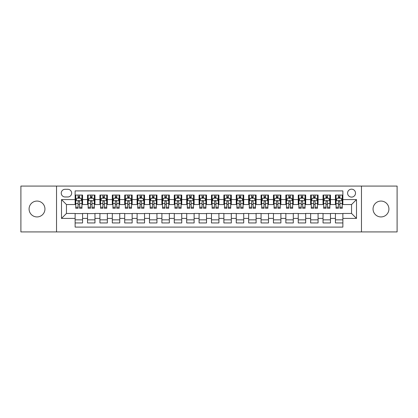 <?xml version="1.0" encoding="UTF-8"?>
<svg xmlns="http://www.w3.org/2000/svg" width="418" height="418" viewBox="0 0 418 418"><rect width="100%" height="100%" fill="white"/><g stroke="black" fill="none" stroke-linecap="round" stroke-linejoin="round"><path stroke-width="0.63" d="M380.986 201.068A7.932 7.932 0 0 0 373.055 209A7.932 7.932 0 0 0 380.986 216.932A7.932 7.932 0 0 0 388.918 209A7.932 7.932 0 0 0 380.986 201.068M37.014 201.068A7.932 7.932 0 0 0 29.082 209A7.932 7.932 0 0 0 37.014 216.932A7.932 7.932 0 0 0 44.945 209A7.932 7.932 0 0 0 37.014 201.068M351.548 189.166A3.966 3.966 0 0 0 347.583 193.132A3.966 3.966 0 0 0 351.548 197.103A3.966 3.966 0 0 0 355.514 193.132A3.966 3.966 0 0 0 351.548 189.166M361.465 231.933L397.1 231.933L397.1 186.067L361.465 186.067L361.465 231.933L56.534 231.933L56.534 186.067L20.9 186.067L20.9 231.933L56.534 231.933M342.87 195.054L335.435 195.054L335.435 199.579L330.476 199.579L330.476 204.538L335.435 204.538L335.435 199.579M330.476 199.579L330.476 195.054L323.036 195.054L323.036 199.579L318.077 199.579L318.077 204.538L323.036 204.538L323.036 199.579M318.077 199.579L318.077 195.054L310.642 195.054L310.642 199.579L305.683 199.579L305.683 204.538L310.642 204.538L310.642 199.579M305.683 199.579L305.683 195.054L298.248 195.054L298.248 199.579L293.29 199.579L293.29 204.538L298.248 204.538L298.248 199.579M293.29 199.579L293.29 195.054L285.849 195.054L285.849 199.579L280.891 199.579L280.891 204.538L285.849 204.538L285.849 199.579M280.891 199.579L280.891 195.054L273.456 195.054L273.456 199.579L268.497 199.579L268.497 204.538L273.456 204.538L273.456 199.579M268.497 199.579L268.497 195.054L261.062 195.054L261.062 199.579L256.103 199.579L256.103 204.538L261.062 204.538L261.062 199.579M256.103 199.579L256.103 195.054L248.663 195.054L248.663 199.579L243.71 199.579L243.71 204.538L248.663 204.538L248.663 199.579M243.71 199.579L243.71 195.054L236.269 195.054L236.269 199.579L231.311 199.579L231.311 204.538L236.269 204.538L236.269 199.579M231.311 199.579L231.311 195.054L223.876 195.054L223.876 199.579L218.917 199.579L218.917 204.538L223.876 204.538L223.876 199.579M218.917 199.579L218.917 195.054L211.477 195.054L211.477 199.579L206.523 199.579L206.523 204.538L211.477 204.538L211.477 199.579M206.523 199.579L206.523 195.054L199.083 195.054L199.083 199.579L194.124 199.579L194.124 204.538L199.083 204.538L199.083 199.579M194.124 199.579L194.124 195.054L186.689 195.054L186.689 199.579L181.731 199.579L181.731 204.538L186.689 204.538L186.689 199.579M181.731 199.579L181.731 195.054L174.29 195.054L174.29 199.579L169.337 199.579L169.337 204.538L174.29 204.538L174.29 199.579M169.337 199.579L169.337 195.054L161.897 195.054L161.897 199.579L156.938 199.579L156.938 204.538L161.897 204.538L161.897 199.579M156.938 199.579L156.938 195.054L149.503 195.054L149.503 199.579L144.544 199.579L144.544 204.538L149.503 204.538L149.503 199.579M144.544 199.579L144.544 195.054L137.109 195.054L137.109 199.579L132.151 199.579L132.151 204.538L137.109 204.538L137.109 199.579M132.151 199.579L132.151 195.054L124.71 195.054L124.71 199.579L119.752 199.579L119.752 204.538L124.71 204.538L124.71 199.579M119.752 199.579L119.752 195.054L112.317 195.054L112.317 199.579L107.358 199.579L107.358 204.538L112.317 204.538L112.317 199.579M107.358 199.579L107.358 195.054L99.923 195.054L99.923 199.579L94.964 199.579L94.964 204.538L99.923 204.538L99.923 199.579M94.964 199.579L94.964 195.054L87.524 195.054L87.524 204.538L82.565 204.538L82.565 195.054L75.13 195.054M75.13 222.946L82.565 222.946L82.565 213.462L87.524 213.462L87.524 222.946L94.964 222.946L94.964 213.462L99.923 213.462L99.923 218.421L94.964 218.421M99.923 218.421L99.923 222.946L107.358 222.946L107.358 213.462L112.317 213.462L112.317 218.421L107.358 218.421M112.317 218.421L112.317 222.946L119.752 222.946L119.752 213.462L124.71 213.462L124.71 218.421L119.752 218.421M124.71 218.421L124.71 222.946L132.151 222.946L132.151 213.462L137.109 213.462L137.109 218.421L132.151 218.421M137.109 218.421L137.109 222.946L144.544 222.946L144.544 213.462L149.503 213.462L149.503 218.421L144.544 218.421M149.503 218.421L149.503 222.946L156.938 222.946L156.938 213.462L161.897 213.462L161.897 218.421L156.938 218.421M161.897 218.421L161.897 222.946L169.337 222.946L169.337 213.462L174.29 213.462L174.29 218.421L169.337 218.421M174.29 218.421L174.29 222.946L181.731 222.946L181.731 213.462L186.689 213.462L186.689 218.421L181.731 218.421M186.689 218.421L186.689 222.946L194.124 222.946L194.124 213.462L199.083 213.462L199.083 218.421L194.124 218.421M199.083 218.421L199.083 222.946L206.523 222.946L206.523 213.462L211.477 213.462L211.477 218.421L206.523 218.421M211.477 218.421L211.477 222.946L218.917 222.946L218.917 213.462L223.876 213.462L223.876 218.421L218.917 218.421M223.876 218.421L223.876 222.946L231.311 222.946L231.311 213.462L236.269 213.462L236.269 218.421L231.311 218.421M236.269 218.421L236.269 222.946L243.71 222.946L243.71 213.462L248.663 213.462L248.663 218.421L243.71 218.421M248.663 218.421L248.663 222.946L256.103 222.946L256.103 213.462L261.062 213.462L261.062 218.421L256.103 218.421M261.062 218.421L261.062 222.946L268.497 222.946L268.497 213.462L273.456 213.462L273.456 218.421L268.497 218.421M273.456 218.421L273.456 222.946L280.891 222.946L280.891 213.462L285.849 213.462L285.849 218.421L280.891 218.421M285.849 218.421L285.849 222.946L293.29 222.946L293.29 213.462L298.248 213.462L298.248 218.421L293.29 218.421M298.248 218.421L298.248 222.946L305.683 222.946L305.683 213.462L310.642 213.462L310.642 218.421L305.683 218.421M310.642 218.421L310.642 222.946L318.077 222.946L318.077 213.462L323.036 213.462L323.036 218.421L318.077 218.421M323.036 218.421L323.036 222.946L330.476 222.946L330.476 213.462L335.435 213.462L335.435 218.421L330.476 218.421M65.088 196.977L67.815 196.977A3.84 3.84 0 0 0 71.661 193.132A3.84 3.84 0 0 0 67.815 189.291L65.088 189.291A3.84 3.84 0 0 0 61.247 193.132A3.84 3.84 0 0 0 65.088 196.977M361.465 186.067L56.534 186.067M342.87 199.579L342.87 190.901L75.13 190.901L75.13 204.538L66.452 204.538L66.452 213.462L75.13 213.462L75.13 227.099L342.87 227.099L342.87 213.462L351.548 213.462L351.548 204.538L342.87 204.538L342.87 199.579L356.507 199.579L356.507 218.421L342.87 218.421M75.13 218.421L61.493 218.421L61.493 199.579L75.13 199.579M335.435 218.421L335.435 222.946L342.87 222.946M75.13 198.153L75.752 198.153M78.103 198.153L79.592 198.153M81.949 198.153L82.565 198.153M75.13 204.412L75.752 204.412M78.103 204.412L79.592 204.412M81.949 204.412L82.565 204.412M75.13 213.588L82.565 213.588M75.13 219.847L82.565 219.847M87.524 204.412L88.146 204.412M90.502 204.412L91.986 204.412M94.343 204.412L94.964 204.412M87.524 198.153L88.146 198.153M90.502 198.153L91.986 198.153M94.343 198.153L94.964 198.153M87.524 213.588L94.964 213.588M87.524 219.847L94.964 219.847M99.923 213.588L107.358 213.588M99.923 219.847L107.358 219.847M99.923 198.153L100.539 198.153M102.896 198.153L104.385 198.153M106.736 198.153L107.358 198.153M99.923 204.412L100.539 204.412M102.896 204.412L104.385 204.412M106.736 204.412L107.358 204.412M112.317 213.588L119.752 213.588M112.317 219.847L119.752 219.847M112.317 198.153L112.933 198.153M115.29 198.153L116.779 198.153M119.135 198.153L119.752 198.153M112.317 204.412L112.933 204.412M115.29 204.412L116.779 204.412M119.135 204.412L119.752 204.412M124.71 213.588L132.151 213.588M124.71 219.847L132.151 219.847M124.71 198.153L125.332 198.153M127.689 198.153L129.172 198.153M131.529 198.153L132.151 198.153M124.71 204.412L125.332 204.412M127.689 204.412L129.172 204.412M131.529 204.412L132.151 204.412M137.109 213.588L144.544 213.588M137.109 219.847L144.544 219.847M137.109 198.153L137.726 198.153M140.082 198.153L141.571 198.153M143.923 198.153L144.544 198.153M137.109 204.412L137.726 204.412M140.082 204.412L141.571 204.412M143.923 204.412L144.544 204.412M149.503 213.588L156.938 213.588M149.503 219.847L156.938 219.847M149.503 198.153L150.119 198.153M152.476 198.153L153.965 198.153M156.322 198.153L156.938 198.153M149.503 204.412L150.119 204.412M152.476 204.412L153.965 204.412M156.322 204.412L156.938 204.412M161.897 213.588L169.337 213.588M161.897 219.847L169.337 219.847M161.897 198.153L162.518 198.153M164.875 198.153L166.359 198.153M168.715 198.153L169.337 198.153M161.897 204.412L162.518 204.412M164.875 204.412L166.359 204.412M168.715 204.412L169.337 204.412M174.29 213.588L181.731 213.588M174.29 219.847L181.731 219.847M174.29 198.153L174.912 198.153M177.269 198.153L178.758 198.153M181.109 198.153L181.731 198.153M174.29 204.412L174.912 204.412M177.269 204.412L178.758 204.412M181.109 204.412L181.731 204.412M186.689 213.588L194.124 213.588M186.689 219.847L194.124 219.847M186.689 198.153L187.306 198.153M189.662 198.153L191.151 198.153M193.508 198.153L194.124 198.153M186.689 204.412L187.306 204.412M189.662 204.412L191.151 204.412M193.508 204.412L194.124 204.412M199.083 213.588L206.523 213.588M199.083 219.847L206.523 219.847M199.083 198.153L199.705 198.153M202.056 198.153L203.545 198.153M205.902 198.153L206.523 198.153M199.083 204.412L199.705 204.412M202.056 204.412L203.545 204.412M205.902 204.412L206.523 204.412M211.477 213.588L218.917 213.588M211.477 219.847L218.917 219.847M211.477 198.153L212.098 198.153M214.455 198.153L215.944 198.153M218.295 198.153L218.917 198.153M211.477 204.412L212.098 204.412M214.455 204.412L215.944 204.412M218.295 204.412L218.917 204.412M223.876 213.588L231.311 213.588M223.876 219.847L231.311 219.847M223.876 198.153L224.492 198.153M226.849 198.153L228.338 198.153M230.694 198.153L231.311 198.153M223.876 204.412L224.492 204.412M226.849 204.412L228.338 204.412M230.694 204.412L231.311 204.412M236.269 213.588L243.71 213.588M236.269 219.847L243.71 219.847M236.269 198.153L236.891 198.153M239.242 198.153L240.731 198.153M243.088 198.153L243.71 198.153M236.269 204.412L236.891 204.412M239.242 204.412L240.731 204.412M243.088 204.412L243.71 204.412M248.663 213.588L256.103 213.588M248.663 219.847L256.103 219.847M248.663 198.153L249.285 198.153M251.641 198.153L253.125 198.153M255.482 198.153L256.103 198.153M248.663 204.412L249.285 204.412M251.641 204.412L253.125 204.412M255.482 204.412L256.103 204.412M261.062 213.588L268.497 213.588M261.062 219.847L268.497 219.847M261.062 198.153L261.678 198.153M264.035 198.153L265.524 198.153M267.881 198.153L268.497 198.153M261.062 204.412L261.678 204.412M264.035 204.412L265.524 204.412M267.881 204.412L268.497 204.412M273.456 213.588L280.891 213.588M273.456 219.847L280.891 219.847M273.456 198.153L274.077 198.153M276.429 198.153L277.918 198.153M280.274 198.153L280.891 198.153M273.456 204.412L274.077 204.412M276.429 204.412L277.918 204.412M280.274 204.412L280.891 204.412M285.849 213.588L293.29 213.588M285.849 219.847L293.29 219.847M285.849 198.153L286.471 198.153M288.828 198.153L290.311 198.153M292.668 198.153L293.29 198.153M285.849 204.412L286.471 204.412M288.828 204.412L290.311 204.412M292.668 204.412L293.29 204.412M298.248 213.588L305.683 213.588M298.248 219.847L305.683 219.847M298.248 198.153L298.865 198.153M301.221 198.153L302.71 198.153M305.067 198.153L305.683 198.153M298.248 204.412L298.865 204.412M301.221 204.412L302.71 204.412M305.067 204.412L305.683 204.412M310.642 213.588L318.077 213.588M310.642 219.847L318.077 219.847M310.642 198.153L311.264 198.153M313.615 198.153L315.104 198.153M317.461 198.153L318.077 198.153M310.642 204.412L311.264 204.412M313.615 204.412L315.104 204.412M317.461 204.412L318.077 204.412M323.036 213.588L330.476 213.588M323.036 219.847L330.476 219.847M323.036 198.153L323.657 198.153M326.014 198.153L327.498 198.153M329.854 198.153L330.476 198.153M323.036 204.412L323.657 204.412M326.014 204.412L327.498 204.412M329.854 204.412L330.476 204.412M335.435 213.588L342.87 213.588M335.435 219.847L342.87 219.847M335.435 198.153L336.051 198.153M338.408 198.153L339.897 198.153M342.248 198.153L342.87 198.153M335.435 204.412L336.051 204.412M338.408 204.412L339.897 204.412M342.248 204.412L342.87 204.412M66.452 204.538L61.493 199.579M66.452 213.462L61.493 218.421M356.507 199.579L351.548 204.538M356.507 218.421L351.548 213.462M79.592 196.669L78.103 196.669M81.949 207.244L79.592 207.244L79.592 208.258L81.949 208.258L81.949 200.697L80.705 198.216L76.99 198.216L75.752 200.697L75.752 208.258L78.103 208.258L78.103 207.244L75.752 207.244M75.752 200.697L75.752 195.054M81.949 200.697L81.949 195.054M78.103 198.216L78.103 195.054M79.592 195.054L79.592 198.216M79.592 207.244L79.592 201.622C79.096 200.671 78.6 200.671 78.103 201.622L78.103 207.244M91.986 196.669L90.502 196.669M94.343 207.244L91.986 207.244L91.986 208.258L94.343 208.258L94.343 200.697L93.104 198.216L89.384 198.216L88.146 200.697L88.146 208.258L90.502 208.258L90.502 207.244L88.146 207.244M88.146 200.697L88.146 195.054M94.343 200.697L94.343 195.054M90.502 198.216L90.502 195.054M91.986 195.054L91.986 198.216M91.986 207.244L91.986 201.622C91.495 200.671 90.999 200.671 90.502 201.622L90.502 207.244M104.385 196.669L102.896 196.669M106.736 207.244L104.385 207.244L104.385 208.258L106.736 208.258L106.736 200.697L105.498 198.216L101.778 198.216L100.539 200.697L100.539 208.258L102.896 208.258L102.896 207.244L100.539 207.244M100.539 200.697L100.539 195.054M106.736 200.697L106.736 195.054M102.896 198.216L102.896 195.054M104.385 195.054L104.385 198.216M104.385 207.244L104.385 201.622C103.889 200.671 103.392 200.671 102.896 201.622L102.896 207.244M116.779 196.669L115.29 196.669M119.135 207.244L116.779 207.244L116.779 208.258L119.135 208.258L119.135 200.697L117.892 198.216L114.177 198.216L112.933 200.697L112.933 208.258L115.29 208.258L115.29 207.244L112.933 207.244M112.933 200.697L112.933 195.054M119.135 200.697L119.135 195.054M115.29 198.216L115.29 195.054M116.779 195.054L116.779 198.216M116.779 207.244L116.779 201.622C116.282 200.671 115.786 200.671 115.29 201.622L115.29 207.244M129.172 196.669L127.689 196.669M131.529 207.244L129.172 207.244L129.172 208.258L131.529 208.258L131.529 200.697L130.291 198.216L126.57 198.216L125.332 200.697L125.332 208.258L127.689 208.258L127.689 207.244L125.332 207.244M125.332 200.697L125.332 195.054M131.529 200.697L131.529 195.054M127.689 198.216L127.689 195.054M129.172 195.054L129.172 198.216M129.172 207.244L129.172 201.622C128.676 200.671 128.185 200.671 127.689 201.622L127.689 207.244M141.571 196.669L140.082 196.669M143.923 207.244L141.571 207.244L141.571 208.258L143.923 208.258L143.923 200.697L142.684 198.216L138.964 198.216L137.726 200.697L137.726 208.258L140.082 208.258L140.082 207.244L137.726 207.244M137.726 200.697L137.726 195.054M143.923 200.697L143.923 195.054M140.082 198.216L140.082 195.054M141.571 195.054L141.571 198.216M141.571 207.244L141.571 201.622C141.075 200.671 140.579 200.671 140.082 201.622L140.082 207.244M153.965 196.669L152.476 196.669M156.322 207.244L153.965 207.244L153.965 208.258L156.322 208.258L156.322 200.697L155.078 198.216L151.363 198.216L150.119 200.697L150.119 208.258L152.476 208.258L152.476 207.244L150.119 207.244M150.119 200.697L150.119 195.054M156.322 200.697L156.322 195.054M152.476 198.216L152.476 195.054M153.965 195.054L153.965 198.216M153.965 207.244L153.965 201.622C153.469 200.671 152.972 200.671 152.476 201.622L152.476 207.244M166.359 196.669L164.875 196.669M168.715 207.244L166.359 207.244L166.359 208.258L168.715 208.258L168.715 200.697L167.477 198.216L163.757 198.216L162.518 200.697L162.518 208.258L164.875 208.258L164.875 207.244L162.518 207.244M162.518 200.697L162.518 195.054M168.715 200.697L168.715 195.054M164.875 198.216L164.875 195.054M166.359 195.054L166.359 198.216M166.359 207.244L166.359 201.622C165.862 200.671 165.371 200.671 164.875 201.622L164.875 207.244M178.758 196.669L177.269 196.669M181.109 207.244L178.758 207.244L178.758 208.258L181.109 208.258L181.109 200.697L179.871 198.216L176.15 198.216L174.912 200.697L174.912 208.258L177.269 208.258L177.269 207.244L174.912 207.244M174.912 200.697L174.912 195.054M181.109 200.697L181.109 195.054M177.269 198.216L177.269 195.054M178.758 195.054L178.758 198.216M178.758 207.244L178.758 201.622C178.261 200.671 177.765 200.671 177.269 201.622L177.269 207.244M191.151 196.669L189.662 196.669M193.508 207.244L191.151 207.244L191.151 208.258L193.508 208.258L193.508 200.697L192.264 198.216L188.549 198.216L187.306 200.697L187.306 208.258L189.662 208.258L189.662 207.244L187.306 207.244M187.306 200.697L187.306 195.054M193.508 200.697L193.508 195.054M189.662 198.216L189.662 195.054M191.151 195.054L191.151 198.216M191.151 207.244L191.151 201.622C190.655 200.671 190.159 200.671 189.662 201.622L189.662 207.244M203.545 196.669L202.056 196.669M205.902 207.244L203.545 207.244L203.545 208.258L205.902 208.258L205.902 200.697L204.663 198.216L200.943 198.216L199.705 200.697L199.705 208.258L202.056 208.258L202.056 207.244L199.705 207.244M199.705 200.697L199.705 195.054M205.902 200.697L205.902 195.054M202.056 198.216L202.056 195.054M203.545 195.054L203.545 198.216M203.545 207.244L203.545 201.622C203.049 200.671 202.558 200.671 202.056 201.622L202.056 207.244M215.944 196.669L214.455 196.669M218.295 207.244L215.944 207.244L215.944 208.258L218.295 208.258L218.295 200.697L217.057 198.216L213.337 198.216L212.098 200.697L212.098 208.258L214.455 208.258L214.455 207.244L212.098 207.244M212.098 200.697L212.098 195.054M218.295 200.697L218.295 195.054M214.455 198.216L214.455 195.054M215.944 195.054L215.944 198.216M215.944 207.244L215.944 201.622C215.448 200.671 214.951 200.671 214.455 201.622L214.455 207.244M228.338 196.669L226.849 196.669M230.694 207.244L228.338 207.244L228.338 208.258L230.694 208.258L230.694 200.697L229.451 198.216L225.736 198.216L224.492 200.697L224.492 208.258L226.849 208.258L226.849 207.244L224.492 207.244M224.492 200.697L224.492 195.054M230.694 200.697L230.694 195.054M226.849 198.216L226.849 195.054M228.338 195.054L228.338 198.216M228.338 207.244L228.338 201.622C227.841 200.671 227.345 200.671 226.849 201.622L226.849 207.244M240.731 196.669L239.242 196.669M243.088 207.244L240.731 207.244L240.731 208.258L243.088 208.258L243.088 200.697L241.85 198.216L238.129 198.216L236.891 200.697L236.891 208.258L239.242 208.258L239.242 207.244L236.891 207.244M236.891 200.697L236.891 195.054M243.088 200.697L243.088 195.054M239.242 198.216L239.242 195.054M240.731 195.054L240.731 198.216M240.731 207.244L240.731 201.622C240.235 200.671 239.739 200.671 239.242 201.622L239.242 207.244M253.125 196.669L251.641 196.669M255.482 207.244L253.125 207.244L253.125 208.258L255.482 208.258L255.482 200.697L254.243 198.216L250.523 198.216L249.285 200.697L249.285 208.258L251.641 208.258L251.641 207.244L249.285 207.244M249.285 200.697L249.285 195.054M255.482 200.697L255.482 195.054M251.641 198.216L251.641 195.054M253.125 195.054L253.125 198.216M253.125 207.244L253.125 201.622C252.634 200.671 252.138 200.671 251.641 201.622L251.641 207.244M265.524 196.669L264.035 196.669M267.881 207.244L265.524 207.244L265.524 208.258L267.881 208.258L267.881 200.697L266.637 198.216L262.922 198.216L261.678 200.697L261.678 208.258L264.035 208.258L264.035 207.244L261.678 207.244M261.678 200.697L261.678 195.054M267.881 200.697L267.881 195.054M264.035 198.216L264.035 195.054M265.524 195.054L265.524 198.216M265.524 207.244L265.524 201.622C265.028 200.671 264.531 200.671 264.035 201.622L264.035 207.244M277.918 196.669L276.429 196.669M280.274 207.244L277.918 207.244L277.918 208.258L280.274 208.258L280.274 200.697L279.036 198.216L275.316 198.216L274.077 200.697L274.077 208.258L276.429 208.258L276.429 207.244L274.077 207.244M274.077 200.697L274.077 195.054M280.274 200.697L280.274 195.054M276.429 198.216L276.429 195.054M277.918 195.054L277.918 198.216M277.918 207.244L277.918 201.622C277.421 200.671 276.925 200.671 276.429 201.622L276.429 207.244M290.311 196.669L288.828 196.669M292.668 207.244L290.311 207.244L290.311 208.258L292.668 208.258L292.668 200.697L291.43 198.216L287.709 198.216L286.471 200.697L286.471 208.258L288.828 208.258L288.828 207.244L286.471 207.244M286.471 200.697L286.471 195.054M292.668 200.697L292.668 195.054M288.828 198.216L288.828 195.054M290.311 195.054L290.311 198.216M290.311 207.244L290.311 201.622C289.82 200.671 289.324 200.671 288.828 201.622L288.828 207.244M302.71 196.669L301.221 196.669M305.067 207.244L302.71 207.244L302.71 208.258L305.067 208.258L305.067 200.697L303.823 198.216L300.108 198.216L298.865 200.697L298.865 208.258L301.221 208.258L301.221 207.244L298.865 207.244M298.865 200.697L298.865 195.054M305.067 200.697L305.067 195.054M301.221 198.216L301.221 195.054M302.71 195.054L302.71 198.216M302.71 207.244L302.71 201.622C302.214 200.671 301.718 200.671 301.221 201.622L301.221 207.244M315.104 196.669L313.615 196.669M317.461 207.244L315.104 207.244L315.104 208.258L317.461 208.258L317.461 200.697L316.222 198.216L312.502 198.216L311.264 200.697L311.264 208.258L313.615 208.258L313.615 207.244L311.264 207.244M311.264 200.697L311.264 195.054M317.461 200.697L317.461 195.054M313.615 198.216L313.615 195.054M315.104 195.054L315.104 198.216M315.104 207.244L315.104 201.622C314.608 200.671 314.111 200.671 313.615 201.622L313.615 207.244M327.498 196.669L326.014 196.669M329.854 207.244L327.498 207.244L327.498 208.258L329.854 208.258L329.854 200.697L328.616 198.216L324.896 198.216L323.657 200.697L323.657 208.258L326.014 208.258L326.014 207.244L323.657 207.244M323.657 200.697L323.657 195.054M329.854 200.697L329.854 195.054M326.014 198.216L326.014 195.054M327.498 195.054L327.498 198.216M327.498 207.244L327.498 201.622C327.007 200.671 326.51 200.671 326.014 201.622L326.014 207.244M339.897 196.669L338.408 196.669M342.248 207.244L339.897 207.244L339.897 208.258L342.248 208.258L342.248 200.697L341.01 198.216L337.295 198.216L336.051 200.697L336.051 208.258L338.408 208.258L338.408 207.244L336.051 207.244M336.051 200.697L336.051 195.054M342.248 200.697L342.248 195.054M338.408 198.216L338.408 195.054M339.897 195.054L339.897 198.216M339.897 207.244L339.897 201.622C339.4 200.671 338.904 200.671 338.408 201.622L338.408 207.244M87.524 218.421L82.565 218.421M87.524 199.579L82.565 199.579M81.918 200.635L75.778 200.635M75.752 198.9L76.646 198.9M81.05 198.9L81.949 198.9M78.103 203.566L75.752 203.566M81.949 203.566L79.592 203.566M79.592 197.458L78.103 197.458M94.311 200.635L88.177 200.635M88.146 198.9L89.044 198.9M93.444 198.9L94.343 198.9M90.502 203.566L88.146 203.566M94.343 203.566L91.986 203.566M91.986 197.458L90.502 197.458M106.705 200.635L100.571 200.635M100.539 198.9L101.438 198.9M105.838 198.9L106.736 198.9M102.896 203.566L100.539 203.566M106.736 203.566L104.385 203.566M104.385 197.458L102.896 197.458M119.104 200.635L112.964 200.635M112.933 198.9L113.832 198.9M118.237 198.9L119.135 198.9M115.29 203.566L112.933 203.566M119.135 203.566L116.779 203.566M116.779 197.458L115.29 197.458M131.498 200.635L125.363 200.635M125.332 198.9L126.231 198.9M130.63 198.9L131.529 198.9M127.689 203.566L125.332 203.566M131.529 203.566L129.172 203.566M129.172 197.458L127.689 197.458M143.891 200.635L137.757 200.635M137.726 198.9L138.624 198.9M143.024 198.9L143.923 198.9M140.082 203.566L137.726 203.566M143.923 203.566L141.571 203.566M141.571 197.458L140.082 197.458M156.29 200.635L150.151 200.635M150.119 198.9L151.018 198.9M155.423 198.9L156.322 198.9M152.476 203.566L150.119 203.566M156.322 203.566L153.965 203.566M153.965 197.458L152.476 197.458M168.684 200.635L162.55 200.635M162.518 198.9L163.417 198.9M167.817 198.9L168.715 198.9M164.875 203.566L162.518 203.566M168.715 203.566L166.359 203.566M166.359 197.458L164.875 197.458M181.078 200.635L174.943 200.635M174.912 198.9L175.811 198.9M180.21 198.9L181.109 198.9M177.269 203.566L174.912 203.566M181.109 203.566L178.758 203.566M178.758 197.458L177.269 197.458M193.477 200.635L187.337 200.635M187.306 198.9L188.204 198.9M192.609 198.9L193.508 198.9M189.662 203.566L187.306 203.566M193.508 203.566L191.151 203.566M191.151 197.458L189.662 197.458M205.87 200.635L199.736 200.635M199.705 198.9L200.603 198.9M205.003 198.9L205.902 198.9M202.056 203.566L199.705 203.566M205.902 203.566L203.545 203.566M203.545 197.458L202.056 197.458M218.264 200.635L212.13 200.635M212.098 198.9L212.997 198.9M217.397 198.9L218.295 198.9M214.455 203.566L212.098 203.566M218.295 203.566L215.944 203.566M215.944 197.458L214.455 197.458M230.663 200.635L224.523 200.635M224.492 198.9L225.391 198.9M229.796 198.9L230.694 198.9M226.849 203.566L224.492 203.566M230.694 203.566L228.338 203.566M228.338 197.458L226.849 197.458M243.057 200.635L236.922 200.635M236.891 198.9L237.79 198.9M242.189 198.9L243.088 198.9M239.242 203.566L236.891 203.566M243.088 203.566L240.731 203.566M240.731 197.458L239.242 197.458M255.45 200.635L249.316 200.635M249.285 198.9L250.183 198.9M254.583 198.9L255.482 198.9M251.641 203.566L249.285 203.566M255.482 203.566L253.125 203.566M253.125 197.458L251.641 197.458M267.849 200.635L261.71 200.635M261.678 198.9L262.577 198.9M266.982 198.9L267.881 198.9M264.035 203.566L261.678 203.566M267.881 203.566L265.524 203.566M265.524 197.458L264.035 197.458M280.243 200.635L274.109 200.635M274.077 198.9L274.976 198.9M279.376 198.9L280.274 198.9M276.429 203.566L274.077 203.566M280.274 203.566L277.918 203.566M277.918 197.458L276.429 197.458M292.637 200.635L286.502 200.635M286.471 198.9L287.37 198.9M291.769 198.9L292.668 198.9M288.828 203.566L286.471 203.566M292.668 203.566L290.311 203.566M290.311 197.458L288.828 197.458M305.035 200.635L298.896 200.635M298.865 198.9L299.763 198.9M304.168 198.9L305.067 198.9M301.221 203.566L298.865 203.566M305.067 203.566L302.71 203.566M302.71 197.458L301.221 197.458M317.429 200.635L311.295 200.635M311.264 198.9L312.162 198.9M316.562 198.9L317.461 198.9M313.615 203.566L311.264 203.566M317.461 203.566L315.104 203.566M315.104 197.458L313.615 197.458M329.823 200.635L323.689 200.635M323.657 198.9L324.556 198.9M328.956 198.9L329.854 198.9M326.014 203.566L323.657 203.566M329.854 203.566L327.498 203.566M327.498 197.458L326.014 197.458M342.222 200.635L336.082 200.635M336.051 198.9L336.95 198.9M341.354 198.9L342.248 198.9M338.408 203.566L336.051 203.566M342.248 203.566L339.897 203.566M339.897 197.458L338.408 197.458"/></g></svg>
